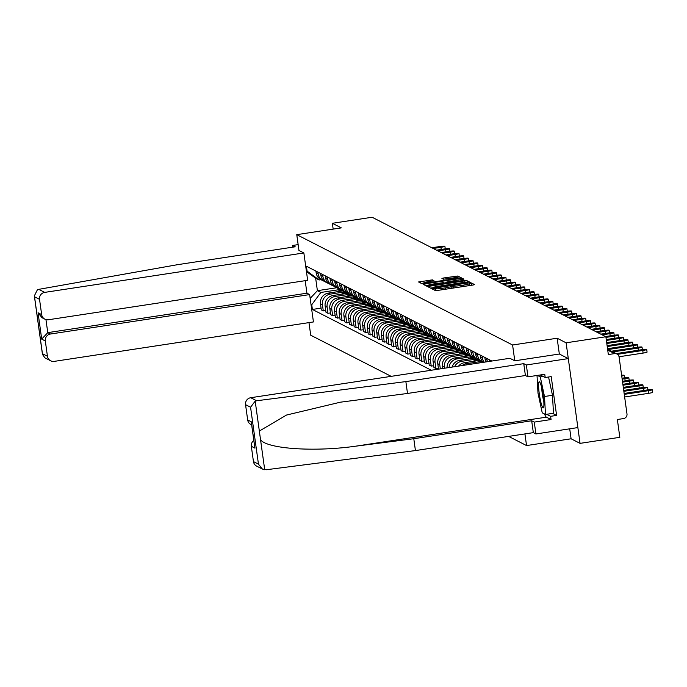 <?xml version="1.0" encoding="UTF-8"?>
<svg xmlns="http://www.w3.org/2000/svg" width="687" height="687" viewBox="0 0 687 687"><rect width="100%" height="100%" fill="white"/><g stroke="black" fill="none" stroke-linecap="round" stroke-linejoin="round"><path stroke-width="1.03" d="M433.411 288.652L432.243 288.969L435.378 290.567L437.636 290.421L472.939 285.053L474.631 284.624L471.471 283.001L469.127 283.619A6.406 0.618 -7.9 0 1 469.195 283.697A6.406 0.618 -7.9 0 1 463.802 285.062L460.857 285.509A6.406 0.618 -7.9 0 1 453.635 285.981L450.887 286.402A6.406 0.618 -7.9 0 1 450.955 286.47A6.406 0.618 -7.9 0 1 445.554 287.836L442.617 288.282A6.406 0.618 -7.9 0 1 435.395 288.755L433.411 288.652M472.089 285.182L469.419 285.251M453.849 287.956L451.179 288.025M432.424 279.884L418.572 281.962L422.076 283.765L424.334 283.619L461.329 277.823L457.817 276.019L443.596 277.986L441.913 278.415L443.424 279.197L451.617 278.149A5.359 0.515 -7.9 0 1 457.705 277.814A5.359 0.515 -7.9 0 1 453.197 278.956L429.95 282.494A5.359 0.515 -7.9 0 1 423.853 282.821A5.359 0.515 -7.9 0 1 428.37 281.687L433.935 280.665L432.424 279.884L432.578 281.043M569.712 428.817L571.095 438.787L580.06 443.364L566.105 342.804L557.14 338.227L512.588 345.003L296.767 234.653L341.327 227.878L332.362 223.292L372.122 217.247L605.874 336.759L608.338 354.552L614.539 353.616L607.729 350.13M566.105 342.804L605.874 336.759M429.444 286.23L427.778 286.685L431.264 288.463L433.514 288.317L470.509 282.52L467.005 280.717L464.747 280.863L429.444 286.23L429.633 287.638M426.67 286.118L423.166 284.315L424.849 283.886L460.153 278.51L462.411 278.364L463.923 279.154L447.915 281.756L446.232 282.185L447.246 282.709L466.001 280.21L426.67 286.118M580.06 443.364L619.829 437.318L617.355 419.517L623.547 418.572A4.079 4.028 117.1 0 0 626.991 413.943L619.09 357.025A4.079 4.028 117.1 0 0 614.539 353.616M571.095 438.787L526.543 445.562L508.62 436.4M308.97 322.615L310.722 335.222L391.161 376.347M332.362 223.292L333.169 229.115M489.556 359.859L489.762 361.345M487.427 361.697A9.386 9.257 -62.9 0 1 487.083 360.186L486.851 358.468M484.859 357.455L485.099 359.164A9.386 9.257 117.1 0 0 485.932 361.929M484.241 362.186A9.386 9.257 -62.9 0 1 482.394 357.781L482.154 356.072M480.17 355.059L480.411 356.768A9.386 9.257 117.1 0 0 483.313 362.324M482.763 362.41A9.386 9.257 -62.9 0 1 477.697 355.385L477.465 353.676M475.473 352.654L475.713 354.372A9.386 9.257 117.1 0 0 480.634 361.328L482.618 362.341M479.337 360.52A9.386 9.257 -62.9 0 1 473.008 352.981L472.768 351.272M470.784 350.258L471.024 351.967A9.386 9.257 117.1 0 0 475.945 358.923L477.929 359.936M474.648 358.116A9.386 9.257 -62.9 0 1 468.311 350.585L468.079 348.876M466.087 347.862L466.327 349.571A9.386 9.257 117.1 0 0 471.248 356.527L473.231 357.541M469.951 355.72A9.386 9.257 -62.9 0 1 463.622 348.189L463.382 346.471M461.398 345.458L461.638 347.167A9.386 9.257 117.1 0 0 466.559 354.123L468.543 355.145M465.262 353.324A9.386 9.257 -62.9 0 1 458.925 345.784L458.693 344.075M456.7 343.062L456.941 344.771A9.386 9.257 117.1 0 0 461.862 351.727L463.845 352.74M460.565 350.92A9.386 9.257 -62.9 0 1 454.236 343.388L453.995 341.671M462.145 365.544A9.386 9.257 -62.9 0 1 466.439 363.706L480.969 361.499M452.012 340.658L452.252 342.366A9.386 9.257 117.1 0 0 457.173 349.331L459.156 350.344M479.148 360.46L464.455 362.693A9.386 9.257 117.1 0 0 458.564 366.094M455.876 348.524A9.386 9.257 -62.9 0 1 449.538 340.984L449.307 339.275M454.622 366.695A9.386 9.257 -62.9 0 1 461.75 361.31L476.28 359.095M447.314 338.262L447.555 339.971A9.386 9.257 117.1 0 0 452.475 346.926L454.459 347.94M474.459 358.056L459.758 360.297A9.386 9.257 117.1 0 0 452.123 367.073M451.179 346.119A9.386 9.257 -62.9 0 1 444.85 338.588L444.609 336.879M449.083 367.536A9.386 9.257 -62.9 0 1 457.053 358.906L471.583 356.699M442.626 335.857L442.866 337.575A9.386 9.257 117.1 0 0 447.787 344.531L449.77 345.544M469.762 355.66L455.069 357.893A9.386 9.257 117.1 0 0 447.091 367.837M446.49 343.723A9.386 9.257 -62.9 0 1 440.152 336.183L439.92 334.475M444.601 368.215L444.455 367.159A9.386 9.257 -62.9 0 1 452.364 356.51L466.894 354.294M437.928 333.461L438.169 335.17A9.386 9.257 117.1 0 0 443.089 342.126L445.073 343.139M465.073 353.255L450.371 355.497A9.386 9.257 117.1 0 0 442.471 366.145L442.797 368.49M441.793 341.319A9.386 9.257 -62.9 0 1 435.464 333.788L435.223 332.079M440.333 368.867L439.757 364.763A9.386 9.257 -62.9 0 1 447.666 354.114L462.196 351.899M433.239 331.065L433.48 332.774A9.386 9.257 117.1 0 0 438.4 339.73L440.384 340.743M460.376 350.859L445.683 353.092A9.386 9.257 117.1 0 0 437.774 363.749L438.521 369.142M437.104 338.923A9.386 9.257 -62.9 0 1 430.766 331.392L430.534 329.674M438.383 368.12L435.919 368.498L435.069 362.358A9.386 9.257 -62.9 0 1 442.978 351.71L457.508 349.503M428.542 328.661L428.782 330.37A9.386 9.257 117.1 0 0 433.703 337.326L435.687 338.348M455.687 348.455L440.985 350.696A9.386 9.257 117.1 0 0 433.085 361.345L433.935 367.476L435.919 368.498M432.406 336.527A9.386 9.257 -62.9 0 1 426.077 328.987L425.837 327.278M433.686 365.724L431.221 366.094L430.371 359.962A9.386 9.257 -62.9 0 1 438.28 349.314L452.81 347.098M423.853 326.265L424.094 327.974A9.386 9.257 117.1 0 0 429.014 334.93L430.998 335.943M450.99 346.059L436.297 348.292A9.386 9.257 117.1 0 0 428.387 358.949L429.238 365.08L431.221 366.094M427.718 334.122A9.386 9.257 -62.9 0 1 421.38 326.591L421.148 324.882M428.997 363.32L426.533 363.698L425.682 357.558A9.386 9.257 -62.9 0 1 433.591 346.909L448.122 344.702M419.156 323.86L419.396 325.578A9.386 9.257 117.1 0 0 424.317 332.534L426.301 333.547M446.301 343.663L431.599 345.896A9.386 9.257 117.1 0 0 423.699 356.544L424.549 362.684L426.533 363.698M423.02 331.727A9.386 9.257 -62.9 0 1 416.691 324.187L416.451 322.478M424.3 360.924L421.835 361.293L420.985 355.162A9.386 9.257 -62.9 0 1 428.894 344.513L443.424 342.298M414.467 321.464L414.708 323.173A9.386 9.257 117.1 0 0 419.628 330.129L421.612 331.143M441.604 341.259L426.91 343.5A9.386 9.257 117.1 0 0 419.001 354.149L419.851 360.28L421.835 361.293M418.331 329.322A9.386 9.257 -62.9 0 1 411.994 321.791L411.762 320.082M419.611 358.52L417.146 358.897L416.296 352.766A9.386 9.257 -62.9 0 1 424.205 342.109L438.735 339.902M409.77 319.069L410.01 320.777A9.386 9.257 117.1 0 0 414.931 327.733L416.915 328.747M436.915 338.863L422.213 341.096A9.386 9.257 117.1 0 0 414.313 351.744L415.163 357.884L417.146 358.897M413.634 326.926A9.386 9.257 -62.9 0 1 407.305 319.395L407.065 317.677M414.914 356.124L412.449 356.501L411.599 350.361A9.386 9.257 -62.9 0 1 419.508 339.713L434.038 337.506M405.081 316.664L405.321 318.373A9.386 9.257 117.1 0 0 410.242 325.329L412.226 326.351M432.217 336.458L417.524 338.7A9.386 9.257 117.1 0 0 409.615 349.348L410.465 355.48L412.449 356.501M408.945 324.522A9.386 9.257 -62.9 0 1 402.608 316.99L402.376 315.281M410.225 353.719L407.76 354.097L406.91 347.966A9.386 9.257 -62.9 0 1 414.819 337.317L429.349 335.101M400.384 314.268L400.624 315.977A9.386 9.257 117.1 0 0 405.545 322.933L407.528 323.946M427.529 334.062L412.827 336.295A9.386 9.257 117.1 0 0 404.926 346.952L405.777 353.084L407.76 354.097M404.248 322.126A9.386 9.257 -62.9 0 1 397.919 314.594L397.679 312.877M405.528 351.323L403.063 351.701L402.213 345.561A9.386 9.257 -62.9 0 1 410.122 334.913L424.652 332.706M395.695 311.864L395.935 313.573A9.386 9.257 117.1 0 0 400.856 320.528L402.84 321.55M422.831 331.666L408.138 333.899A9.386 9.257 117.1 0 0 400.229 344.548L401.079 350.679L403.063 351.701M399.559 319.73A9.386 9.257 -62.9 0 1 393.222 312.19L392.99 310.481M400.839 348.927L398.374 349.297L397.524 343.165A9.386 9.257 -62.9 0 1 405.433 332.517L419.963 330.301M390.997 309.468L391.238 311.177A9.386 9.257 117.1 0 0 396.159 318.133L398.142 319.146M418.143 329.262L403.441 331.503A9.386 9.257 117.1 0 0 395.54 342.152L396.39 348.283L398.374 349.297M394.862 317.325A9.386 9.257 -62.9 0 1 388.533 309.794L388.292 308.085M396.141 346.523L393.677 346.901L392.827 340.769A9.386 9.257 -62.9 0 1 400.736 330.112L415.266 327.905M386.309 307.063L386.549 308.781A9.386 9.257 117.1 0 0 391.47 315.737L393.453 316.75M413.445 326.866L398.752 329.099A9.386 9.257 117.1 0 0 390.843 339.747L391.693 345.887L393.677 346.901M390.173 314.929A9.386 9.257 -62.9 0 1 383.835 307.39L383.604 305.681M391.453 344.127L388.988 344.496L388.138 338.365A9.386 9.257 -62.9 0 1 396.047 327.716L410.577 325.501M381.611 304.667L381.852 306.376A9.386 9.257 117.1 0 0 386.772 313.332L388.756 314.345M408.756 324.462L394.055 326.703A9.386 9.257 117.1 0 0 386.154 337.351L387.004 343.483L388.988 344.496M385.476 312.525A9.386 9.257 -62.9 0 1 379.147 304.994L378.906 303.285M386.755 341.722L384.291 342.1L383.44 335.969A9.386 9.257 -62.9 0 1 391.35 325.32L405.88 323.105M376.923 302.271L377.163 303.98A9.386 9.257 117.1 0 0 382.084 310.936L384.067 311.95M404.059 322.066L389.366 324.298A9.386 9.257 117.1 0 0 381.457 334.947L382.307 341.087L384.291 342.1M380.787 310.129A9.386 9.257 -62.9 0 1 374.449 302.598L374.217 300.88M382.066 339.326L379.602 339.704L378.752 333.564A9.386 9.257 -62.9 0 1 386.661 322.916L401.191 320.709M372.225 299.867L372.466 301.576A9.386 9.257 117.1 0 0 377.386 308.532L379.37 309.554M399.37 319.661L384.668 321.902A9.386 9.257 117.1 0 0 376.768 332.551L377.618 338.682L379.602 339.704M376.09 307.733A9.386 9.257 -62.9 0 1 369.761 300.193L369.52 298.484M377.369 336.931L374.904 337.3L374.054 331.168A9.386 9.257 -62.9 0 1 381.963 320.52L396.493 318.304M367.536 297.471L367.777 299.18A9.386 9.257 117.1 0 0 372.697 306.136L374.681 307.149M394.673 317.265L379.98 319.498A9.386 9.257 117.1 0 0 372.071 330.155L372.921 336.287L374.904 337.3M371.401 305.329A9.386 9.257 -62.9 0 1 365.063 297.797L364.831 296.088M372.68 334.526L370.216 334.904L369.366 328.764A9.386 9.257 -62.9 0 1 377.275 318.115L391.805 315.908M362.839 295.067L363.079 296.784A9.386 9.257 117.1 0 0 368 303.74L369.984 304.753M389.984 314.869L375.282 317.102A9.386 9.257 117.1 0 0 367.382 327.751L368.232 333.891L370.216 334.904M366.703 302.933A9.386 9.257 -62.9 0 1 360.374 295.393L360.134 293.684M367.983 332.13L365.518 332.499L364.668 326.368A9.386 9.257 -62.9 0 1 372.577 315.719L387.107 313.504M358.15 292.671L358.391 294.38A9.386 9.257 117.1 0 0 363.311 301.335L365.295 302.349M385.287 312.465L370.594 314.706A9.386 9.257 117.1 0 0 362.684 325.355L363.535 331.486L365.518 332.499M362.015 300.528A9.386 9.257 -62.9 0 1 355.677 292.997L355.445 291.288M363.294 329.726L360.83 330.103L359.979 323.972A9.386 9.257 -62.9 0 1 367.888 313.315L382.419 311.108M353.453 290.266L353.693 291.984A9.386 9.257 117.1 0 0 358.614 298.939L360.598 299.953M380.598 310.069L365.896 312.302A9.386 9.257 117.1 0 0 357.996 322.95L358.846 329.09L360.83 330.103M357.317 298.132A9.386 9.257 -62.9 0 1 350.988 290.592L350.748 288.883M358.597 327.33L356.132 327.699L355.282 321.568A9.386 9.257 -62.9 0 1 363.191 310.919L377.721 308.703M348.764 287.87L349.005 289.579A9.386 9.257 117.1 0 0 353.925 296.535L355.909 297.557M375.901 307.664L361.207 309.906A9.386 9.257 117.1 0 0 353.298 320.554L354.149 326.686L356.132 327.699M352.629 295.728A9.386 9.257 -62.9 0 1 346.291 288.197L346.059 286.488M353.908 324.925L351.443 325.303L350.593 319.172A9.386 9.257 -62.9 0 1 358.502 308.523L373.032 306.308M344.067 285.474L344.307 287.183A9.386 9.257 117.1 0 0 349.228 294.139L351.212 295.152M371.212 305.268L356.51 307.501A9.386 9.257 117.1 0 0 348.61 318.158L349.46 324.29L351.443 325.303M347.931 293.332A9.386 9.257 -62.9 0 1 341.602 285.801L341.362 284.083M349.211 322.529L346.746 322.907L345.896 316.767A9.386 9.257 -62.9 0 1 353.805 306.119L368.335 303.912M339.378 283.07L339.618 284.779A9.386 9.257 117.1 0 0 344.539 291.735L346.523 292.756M366.514 302.873L351.821 305.105A9.386 9.257 117.1 0 0 343.912 315.754L344.762 321.885L346.746 322.907M343.242 290.936A9.386 9.257 -62.9 0 1 336.905 283.396L336.673 281.687M344.522 320.133L342.057 320.503L341.207 314.371A9.386 9.257 -62.9 0 1 349.116 303.723L363.646 301.507M334.681 280.674L334.921 282.383A9.386 9.257 117.1 0 0 339.842 289.339L341.825 290.352M361.826 300.468L347.124 302.709A9.386 9.257 117.1 0 0 339.223 313.358L340.074 319.489L342.057 320.503M338.545 288.531A9.386 9.257 -62.9 0 1 332.216 281L331.976 279.291M339.825 317.729L337.36 318.107L336.51 311.975A9.386 9.257 -62.9 0 1 344.419 301.318L358.949 299.111M329.992 278.269L330.232 279.987A9.386 9.257 117.1 0 0 335.153 286.943L337.137 287.956M357.128 298.072L342.435 300.305A9.386 9.257 117.1 0 0 334.526 310.953L335.376 317.093L337.36 318.107M333.856 286.135A9.386 9.257 -62.9 0 1 327.519 278.596L327.287 276.887M335.136 315.333L332.671 315.702L331.821 309.571A9.386 9.257 -62.9 0 1 339.73 298.922L354.26 296.707M325.295 275.873L325.535 277.582A9.386 9.257 117.1 0 0 330.456 284.538L332.439 285.552M352.44 295.668L337.738 297.909A9.386 9.257 117.1 0 0 329.837 308.557L330.687 314.689L332.671 315.702M329.159 283.731A9.386 9.257 -62.9 0 1 322.83 276.2L322.589 274.491M330.438 312.928L327.974 313.306L327.124 307.175A9.386 9.257 -62.9 0 1 335.033 296.518L349.563 294.311M320.606 273.478L320.846 275.186A9.386 9.257 117.1 0 0 325.767 282.142L327.751 283.156M347.742 293.272L333.049 295.504A9.386 9.257 117.1 0 0 325.14 306.153L325.99 312.293L327.974 313.306M324.47 281.335A9.386 9.257 -62.9 0 1 318.133 273.804L317.901 272.086M325.75 310.533L323.285 310.91L322.435 304.77A9.386 9.257 -62.9 0 1 330.344 294.122L344.874 291.915M315.908 271.073L316.149 272.782A9.386 9.257 117.1 0 0 321.069 279.738L323.053 280.76M343.053 290.867L328.352 293.109A9.386 9.257 117.1 0 0 320.451 303.757L321.301 309.889L323.285 310.91M320.992 279.695L319.12 279.987L315.659 278.218L317.394 290.687L320.855 292.456L311.743 304.727L312.396 309.451L431.299 370.241M311.743 304.727L310.988 304.341M306.299 270.549L319.12 279.987M491.849 361.027L306.393 266.212L307.055 270.936M296.767 234.653L298.957 250.446M512.588 345.003L514.778 360.795M524.92 433.918L526.543 445.562M557.14 338.227L559.338 354.028L514.803 360.804L509.874 358.288L250.712 397.721L256.646 400.761L255.186 401.122L250.566 407.228L245.551 404.669A6.123 6.037 -62.9 0 1 250.712 397.721M336.716 287.741L317.394 290.687L310.163 298.416M320.855 292.456L340.177 289.51M321.052 308.128L312.396 309.451M315.659 278.218L306.436 271.554M433.205 287.716L430.577 288.111M467.967 283.078L467.469 283.147M433.686 287.879L466.988 282.529A6.406 0.618 -7.9 0 0 459.766 283.001L438.581 286.221A6.406 0.618 -7.9 0 0 433.179 287.587A6.406 0.618 -7.9 0 0 433.257 287.664L433.737 288.282M425.983 285.766L428.576 285.371M444.223 282.992L446.301 282.675M433.059 284.014A5.359 0.515 -7.9 0 0 428.542 285.157A5.359 0.515 -7.9 0 0 434.639 284.822L442.832 283.576L444.515 283.156L443.51 282.623L433.059 284.014M458.779 278.381L457.731 277.995M423.888 283.044L421.389 283.422M624.268 394.364L648.33 390.697A4.689 0.447 -7.9 0 0 652.289 389.701A4.689 0.447 -7.9 0 0 646.948 389.993L624.148 393.462M652.289 389.701L652.65 392.32A4.689 0.447 172.1 0 1 648.691 393.316L624.638 396.974M617.476 354.32L642.749 350.473A4.689 0.447 -7.9 0 0 646.707 349.477L647.068 352.096A4.689 0.447 172.1 0 1 643.109 353.092L619.047 356.751M646.707 349.477A4.689 0.447 -7.9 0 0 641.366 349.769L616.17 353.599M623.848 391.315L643.642 388.301A4.689 0.447 -7.9 0 0 647.592 387.305A4.689 0.447 -7.9 0 0 642.259 387.597L623.727 390.414M623.427 388.267L638.944 385.905A4.689 0.447 -7.9 0 0 642.903 384.9A4.689 0.447 -7.9 0 0 637.562 385.192L623.298 387.365M552.631 413.385L556.599 415.412L551.214 376.596L545.212 377.507L544.765 374.295L527.985 376.845L525.4 375.523L407.503 393.462L340.409 402.187L286.505 415.051L259.343 431.058L260.553 439.817C267.329 448.92 314.723 452.072 355.814 446.164L413.789 438.718L531.678 420.779L534.263 422.101L551.051 419.542L546.388 417.164A22.946 3.1 81.3 0 1 544.542 413.995M407.503 393.462L405.862 381.594L523.752 363.655L526.336 364.977L568.304 358.597L559.364 354.028M256.646 400.761L405.862 381.594M527.985 376.845L526.336 364.977M525.4 375.523L523.752 363.655M253.451 461.587L258.458 464.146L262.408 469.058L256.663 466.121A6.123 6.037 -62.9 0 1 253.451 461.587L251.33 446.301A6.123 6.037 -62.9 0 1 253.812 440.453M556.599 415.412L550.605 416.331L551.051 419.542M262.408 469.058L266.221 469.745L415.429 450.578L533.327 432.638L535.912 433.961L534.263 422.101M535.912 433.961L577.87 427.58L568.304 358.597M533.327 432.638L531.678 420.779M415.429 450.578L413.789 438.718M251.657 424.884L250.884 424.489A6.123 6.037 -62.9 0 1 247.672 419.955L245.551 404.669M545.212 377.507L540.265 374.982M546.637 414.295L550.605 416.331M254.697 446.361L254.937 448.147L251.33 446.301M247.672 419.955L251.287 421.801L251.485 423.261M303.86 252.953L44.698 292.387A6.123 6.037 117.1 0 0 39.537 299.334L41.658 314.62A6.123 6.037 117.1 0 0 48.494 319.738L307.656 280.305L303.86 252.953L298.922 250.429M39.537 299.334L34.53 296.775L34.35 295.882L37.399 289.777L38.755 289.356L177.28 264.727L295.178 246.788L292.585 245.465L292.825 247.148M292.585 245.465L298.149 244.624M45.316 340.967L47.437 356.252A6.123 6.037 117.1 0 0 54.273 361.371L313.435 321.937L309.639 294.586L50.477 334.019A6.123 6.037 117.1 0 0 45.316 340.967L41.709 339.12L47.764 332.637L306.926 293.203L305.191 280.682M306.926 293.203L309.639 294.586M44.87 319.154L41.993 317.686L38.051 312.774L41.658 314.62M50.649 360.787L44.904 357.85L42.474 354.44L42.431 353.693L47.437 356.252M543.202 395.841A13.259 1.795 -98.7 0 0 539.724 382.041A13.259 1.795 -98.7 0 0 539.295 393.84A13.259 1.795 -98.7 0 0 543.606 407.511A13.259 1.795 -98.7 0 0 543.202 395.841M541.785 388.069A9.077 1.228 -98.7 0 0 542.275 393.797A9.077 1.228 -98.7 0 0 543.778 401.148M548.544 377L552.485 395.283L553.473 413.256L545.478 414.476L542.232 412.81L537.998 393.179L537.028 375.471M537.423 375.411L540.265 376.862L544.499 396.502L545.478 414.476M543.108 376.433L540.265 376.862M552.485 395.283L544.499 396.502M612.856 351.907L638.06 348.077A4.689 0.447 -7.9 0 0 642.01 347.081A4.689 0.447 -7.9 0 0 636.677 347.373L611.473 351.203M608.167 349.511L633.362 345.681A4.689 0.447 -7.9 0 0 637.321 344.676A4.689 0.447 -7.9 0 0 631.98 344.968L607.531 348.687M623.006 385.209L634.256 383.501A4.689 0.447 -7.9 0 0 638.206 382.504A4.689 0.447 -7.9 0 0 632.873 382.796L622.877 384.316M622.577 382.161L629.558 381.105A4.689 0.447 -7.9 0 0 633.517 380.1A4.689 0.447 -7.9 0 0 628.176 380.392L622.456 381.268M622.156 379.112L624.869 378.7A4.689 0.447 -7.9 0 0 628.82 377.704A4.689 0.447 -7.9 0 0 623.487 377.996L622.027 378.219M607.231 346.54L628.674 343.277A4.689 0.447 -7.9 0 0 632.624 342.281A4.689 0.447 -7.9 0 0 627.291 342.573L607.102 345.638M606.81 343.491L623.976 340.881A4.689 0.447 -7.9 0 0 627.935 339.876A4.689 0.447 -7.9 0 0 622.594 340.168L606.681 342.59M606.381 340.443L619.288 338.476A4.689 0.447 -7.9 0 0 623.238 337.48A4.689 0.447 -7.9 0 0 617.905 337.772L606.26 339.541M605.96 337.394L614.59 336.08A4.689 0.447 -7.9 0 0 618.549 335.084A4.689 0.447 -7.9 0 0 613.208 335.368L605.47 336.553M602.156 334.861L609.901 333.676A4.689 0.447 -7.9 0 0 613.852 332.68A4.689 0.447 -7.9 0 0 608.519 332.972L600.773 334.148M597.467 332.456L605.204 331.28A4.689 0.447 -7.9 0 0 609.163 330.284A4.689 0.447 -7.9 0 0 603.821 330.576L596.084 331.752M592.769 330.061L600.515 328.884A4.689 0.447 -7.9 0 0 604.466 327.879A4.689 0.447 -7.9 0 0 599.133 328.171L591.387 329.348M588.081 327.656L595.818 326.48A4.689 0.447 -7.9 0 0 599.777 325.483A4.689 0.447 -7.9 0 0 594.435 325.775L586.698 326.952M583.383 325.26L591.129 324.084A4.689 0.447 -7.9 0 0 595.079 323.079A4.689 0.447 -7.9 0 0 589.747 323.371L582.001 324.556M578.694 322.856L586.432 321.679A4.689 0.447 -7.9 0 0 590.391 320.683A4.689 0.447 -7.9 0 0 585.049 320.975L577.312 322.151M573.997 320.46L581.743 319.283A4.689 0.447 -7.9 0 0 585.693 318.287A4.689 0.447 -7.9 0 0 580.36 318.579L572.615 319.756M569.308 318.064L577.046 316.879A4.689 0.447 -7.9 0 0 581.004 315.883A4.689 0.447 -7.9 0 0 575.663 316.175L567.926 317.351M564.611 315.659L572.357 314.483A4.689 0.447 -7.9 0 0 576.307 313.487A4.689 0.447 -7.9 0 0 570.974 313.779L563.228 314.955M559.922 313.263L567.66 312.087A4.689 0.447 -7.9 0 0 571.618 311.082A4.689 0.447 -7.9 0 0 566.277 311.374L558.54 312.551M555.225 310.859L562.971 309.682A4.689 0.447 -7.9 0 0 566.921 308.686A4.689 0.447 -7.9 0 0 561.588 308.978L553.842 310.155M550.536 308.463L558.273 307.287A4.689 0.447 -7.9 0 0 562.232 306.29A4.689 0.447 -7.9 0 0 556.891 306.574L549.153 307.759M545.839 306.067L553.585 304.882A4.689 0.447 -7.9 0 0 557.535 303.886A4.689 0.447 -7.9 0 0 552.202 304.178L544.456 305.354M541.15 303.663L548.887 302.486A4.689 0.447 -7.9 0 0 552.846 301.49A4.689 0.447 -7.9 0 0 547.505 301.782L539.767 302.958M536.453 301.267L544.198 300.09A4.689 0.447 -7.9 0 0 548.149 299.085A4.689 0.447 -7.9 0 0 542.816 299.377L535.07 300.554M621.726 376.038A4.689 0.447 -7.9 0 0 624.131 375.308A4.689 0.447 -7.9 0 0 621.623 375.248M481.742 361.894L479.432 362.916M478.135 360.048L476.194 360.907M477.053 359.49L472.647 361.448M478.693 360.289L477.869 360.649M473.446 357.644L471.497 358.511M472.355 357.094L467.95 359.043M473.996 357.884L473.171 358.253M468.749 355.248L466.808 356.106M467.667 354.69L463.261 356.647M469.307 355.488L468.482 355.849M464.06 352.843L462.111 353.711M462.969 352.294L458.564 354.252M464.61 353.092L463.785 353.453M459.363 350.447L457.422 351.306M458.281 349.898L453.875 351.847M459.921 350.688L459.096 351.057M454.674 348.043L452.724 348.91M453.583 347.493L449.178 349.451M455.223 348.292L454.399 348.653M449.976 345.647L448.036 346.506M448.894 345.097L444.489 347.047M450.535 345.887L449.71 346.257M445.288 343.251L443.338 344.11M444.197 342.693L439.792 344.651M445.837 343.491L445.013 343.852M440.59 340.846L438.649 341.714M439.508 340.297L435.103 342.255M441.148 341.087L440.324 341.456M435.901 338.451L433.952 339.309M434.811 337.892L430.406 339.85M436.451 338.691L435.627 339.06M431.204 336.046L429.263 336.913M430.122 335.496L425.717 337.454M431.762 336.295L430.938 336.656M426.515 333.65L424.566 334.509M425.425 333.101L421.019 335.05M427.065 333.891L426.241 334.26M531.764 298.862L539.501 297.686A4.689 0.447 -7.9 0 0 543.46 296.69A4.689 0.447 -7.9 0 0 538.119 296.982L530.381 298.158M527.066 296.466L534.812 295.29A4.689 0.447 -7.9 0 0 538.763 294.285A4.689 0.447 -7.9 0 0 533.43 294.577L525.684 295.753M522.378 294.062L530.115 292.885A4.689 0.447 -7.9 0 0 534.074 291.889A4.689 0.447 -7.9 0 0 528.732 292.181L520.995 293.358M517.68 291.666L525.426 290.489A4.689 0.447 -7.9 0 0 529.376 289.493A4.689 0.447 -7.9 0 0 524.044 289.777L516.298 290.962M421.818 331.254L419.877 332.113M420.736 330.696L416.331 332.654M422.376 331.495L421.552 331.855M512.991 289.27L520.729 288.085A4.689 0.447 -7.9 0 0 524.688 287.089A4.689 0.447 -7.9 0 0 519.346 287.381L511.609 288.557M417.129 328.85L415.18 329.717M416.039 328.3L411.633 330.249M417.679 329.09L416.854 329.459M508.294 286.865L516.04 285.689A4.689 0.447 -7.9 0 0 519.99 284.693A4.689 0.447 -7.9 0 0 514.657 284.985L506.912 286.161M412.432 326.454L410.491 327.313M411.35 325.896L406.944 327.854M412.99 326.694L412.166 327.055M503.605 284.47L511.343 283.293A4.689 0.447 -7.9 0 0 515.302 282.288A4.689 0.447 -7.9 0 0 509.96 282.58L502.223 283.757M407.743 324.049L405.794 324.917M406.652 323.5L402.247 325.458M408.293 324.298L407.468 324.659M498.908 282.065L506.654 280.889A4.689 0.447 -7.9 0 0 510.604 279.892A4.689 0.447 -7.9 0 0 505.271 280.184L497.525 281.361M403.046 321.653L401.105 322.512M401.964 321.104L397.558 323.053M403.604 321.894L402.78 322.263M494.219 279.669L501.957 278.493A4.689 0.447 -7.9 0 0 505.915 277.488A4.689 0.447 -7.9 0 0 500.574 277.78L492.837 278.965M398.357 319.249L396.408 320.116M397.266 318.699L392.861 320.657M398.907 319.498L398.082 319.859M489.522 277.273L497.268 276.088A4.689 0.447 -7.9 0 0 501.218 275.092A4.689 0.447 -7.9 0 0 495.885 275.384L488.139 276.56M393.66 316.853L391.719 317.712M392.578 316.303L388.172 318.253M394.218 317.093L393.393 317.463M484.833 274.869L492.57 273.692A4.689 0.447 -7.9 0 0 496.529 272.696A4.689 0.447 -7.9 0 0 491.188 272.988L483.45 274.165M388.971 314.457L387.021 315.316M387.88 313.899L383.475 315.857M389.52 314.698L388.696 315.058M480.136 272.473L487.882 271.296A4.689 0.447 -7.9 0 0 491.832 270.292A4.689 0.447 -7.9 0 0 486.499 270.584L478.753 271.76M384.273 312.053L382.333 312.92M383.191 311.503L378.786 313.452M384.832 312.293L384.007 312.662M475.447 270.068L483.184 268.892A4.689 0.447 -7.9 0 0 487.143 267.896A4.689 0.447 -7.9 0 0 481.802 268.188L474.064 269.364M379.585 309.657L377.635 310.515M378.494 309.098L374.089 311.056M380.134 309.897L379.31 310.266M470.75 267.672L478.496 266.496A4.689 0.447 -7.9 0 0 482.446 265.491A4.689 0.447 -7.9 0 0 477.113 265.783L469.367 266.96M374.887 307.252L372.947 308.12M373.805 306.703L369.4 308.661M375.445 307.501L374.621 307.862M466.061 265.268L473.798 264.091A4.689 0.447 -7.9 0 0 477.757 263.095A4.689 0.447 -7.9 0 0 472.416 263.387L464.678 264.564M370.199 304.856L368.249 305.715M369.108 304.307L364.703 306.256M370.748 305.097L369.924 305.466M461.363 262.872L469.109 261.695A4.689 0.447 -7.9 0 0 473.06 260.699A4.689 0.447 -7.9 0 0 467.727 260.983L459.981 262.168M365.501 302.452L363.56 303.319M364.419 301.902L360.014 303.86M366.059 302.701L365.235 303.061M456.675 260.476L464.412 259.291A4.689 0.447 -7.9 0 0 468.371 258.295A4.689 0.447 -7.9 0 0 463.029 258.587L455.292 259.763M360.812 300.056L358.863 300.923M359.722 299.506L355.316 301.456M361.362 300.296L360.538 300.666M451.977 258.072L459.723 256.895A4.689 0.447 -7.9 0 0 463.673 255.899A4.689 0.447 -7.9 0 0 458.341 256.191L450.595 257.367M356.115 297.66L354.174 298.519M355.033 297.102L350.628 299.06M356.673 297.9L355.849 298.261M447.289 255.676L455.026 254.499A4.689 0.447 -7.9 0 0 458.985 253.494A4.689 0.447 -7.9 0 0 453.643 253.786L445.906 254.963M351.426 295.255L349.477 296.123M350.336 294.706L345.93 296.664M351.976 295.504L351.151 295.865M442.591 253.271L450.337 252.095A4.689 0.447 -7.9 0 0 454.287 251.098A4.689 0.447 -7.9 0 0 448.954 251.39L441.209 252.567M346.729 292.86L344.788 293.718M345.647 292.31L341.241 294.259M347.287 293.1L346.463 293.469M437.902 250.875L445.64 249.699A4.689 0.447 -7.9 0 0 449.599 248.694A4.689 0.447 -7.9 0 0 444.257 248.986L436.52 250.171M342.04 290.455L340.091 291.322M340.95 289.905L336.544 291.863M342.59 290.704L341.765 291.065M433.205 248.479L440.951 247.294A4.689 0.447 -7.9 0 0 444.901 246.298A4.689 0.447 -7.9 0 0 439.568 246.59L431.822 247.767M325.14 306.153L327.124 307.175M329.837 308.557L331.821 309.571M334.526 310.953L336.51 311.975M339.223 313.358L341.207 314.371M343.912 315.754L345.896 316.767M348.61 318.158L350.593 319.172M353.298 320.554L355.282 321.568M357.996 322.95L359.979 323.972M362.684 325.355L364.668 326.368M367.382 327.751L369.366 328.764M372.071 330.155L374.054 331.168M376.768 332.551L378.752 333.564M381.457 334.947L383.44 335.969M386.154 337.351L388.138 338.365M390.843 339.747L392.827 340.769M395.54 342.152L397.524 343.165M400.229 344.548L402.213 345.561M404.926 346.952L406.91 347.966M409.615 349.348L411.599 350.361M414.313 351.744L416.296 352.766M419.001 354.149L420.985 355.162M423.699 356.544L425.682 357.558M428.387 358.949L430.371 359.962M433.085 361.345L435.069 362.358M437.774 363.749L439.757 364.763M442.471 366.145L444.455 367.159M320.451 303.757L322.435 304.77M328.352 293.109L330.344 294.122M333.049 295.504L335.033 296.518M320.846 275.186L322.83 276.2M337.738 297.909L339.73 298.922M325.535 277.582L327.519 278.596M342.435 300.305L344.419 301.318M330.232 279.987L332.216 281M347.124 302.709L349.116 303.723M334.921 282.383L336.905 283.396M351.821 305.105L353.805 306.119M339.618 284.779L341.602 285.801M356.51 307.501L358.502 308.523M344.307 287.183L346.291 288.197M361.207 309.906L363.191 310.919M349.005 289.579L350.988 290.592M365.896 312.302L367.888 313.315M353.693 291.984L355.677 292.997M370.594 314.706L372.577 315.719M358.391 294.38L360.374 295.393M375.282 317.102L377.275 318.115M363.079 296.784L365.063 297.797M379.98 319.498L381.963 320.52M367.777 299.18L369.761 300.193M384.668 321.902L386.661 322.916M372.466 301.576L374.449 302.598M389.366 324.298L391.35 325.32M377.163 303.98L379.147 304.994M394.055 326.703L396.047 327.716M381.852 306.376L383.835 307.39M398.752 329.099L400.736 330.112M386.549 308.781L388.533 309.794M403.441 331.503L405.433 332.517M391.238 311.177L393.222 312.19M408.138 333.899L410.122 334.913M395.935 313.573L397.919 314.594M412.827 336.295L414.819 337.317M400.624 315.977L402.608 316.99M417.524 338.7L419.508 339.713M405.321 318.373L407.305 319.395M422.213 341.096L424.205 342.109M410.01 320.777L411.994 321.791M426.91 343.5L428.894 344.513M414.708 323.173L416.691 324.187M431.599 345.896L433.591 346.909M419.396 325.578L421.38 326.591M436.297 348.292L438.28 349.314M424.094 327.974L426.077 328.987M440.985 350.696L442.978 351.71M428.782 330.37L430.766 331.392M445.683 353.092L447.666 354.114M433.48 332.774L435.464 333.788M450.371 355.497L452.364 356.51M438.169 335.17L440.152 336.183M455.069 357.893L457.053 358.906M442.866 337.575L444.85 338.588M459.758 360.297L461.75 361.31M447.555 339.971L449.538 340.984M464.455 362.693L466.439 363.706M452.252 342.366L454.236 343.388M456.941 344.771L458.925 345.784M461.638 347.167L463.622 348.189M466.327 349.571L468.311 350.585M471.024 351.967L473.008 352.981M475.713 354.372L477.697 355.385M480.411 356.768L482.394 357.781M485.099 359.164L487.083 360.186M316.149 272.782L318.133 273.804M435.652 290.61L435.395 288.755M442.806 289.639L442.617 288.282M445.743 289.193L445.554 287.836M453.506 287.784L453.231 285.775M453.909 287.947L453.635 285.981M461.046 286.865L460.857 285.509M463.983 286.41L463.802 285.062M471.746 285.011L471.471 283.001M435.257 290.507L434.991 288.549M464.962 282.434L464.747 280.863M467.272 282.675L467.005 280.717M433.351 288.342L433.257 287.664M425.047 285.285L424.849 283.886M460.342 279.867L460.153 278.51M462.574 279.523L462.411 278.364M446.404 283.31L446.249 282.202L446.387 283.31M447.306 283.173L447.246 282.709M443.768 279.231L443.596 277.986M455.773 277.685L455.567 276.165M458.1 278.029L457.817 276.019M420.453 282.941L420.255 281.541M430.354 281.387L430.165 280.03M648.691 393.316L648.33 390.697M642.749 350.473L643.109 353.092M643.934 390.448L643.642 388.301M639.245 388.052L638.944 385.905M255.186 401.122L259.343 431.058M260.553 439.817L264.71 469.753M258.458 464.146L250.566 407.228M251.287 421.801L254.937 448.147M546.388 417.164L355.814 446.164M34.53 296.775L42.431 353.693M41.709 339.12L38.051 312.774M38.755 289.356L44.698 292.387M45.952 319.584L47.764 332.637L50.477 334.019M638.06 348.077L638.352 350.224M633.362 345.681L633.663 347.828M634.548 385.647L634.256 383.501M629.859 383.252L629.558 381.105M625.161 380.856L624.869 378.7M628.674 343.277L628.966 345.424M623.976 340.881L624.277 343.028M619.288 338.476L619.58 340.632M614.59 336.08L614.891 338.227M609.901 333.676L610.193 335.831M605.204 331.28L605.505 333.427M600.515 328.884L600.807 331.031M595.818 326.48L596.118 328.635M591.129 324.084L591.421 326.231M586.432 321.679L586.732 323.835M581.743 319.283L582.035 321.43M577.046 316.879L577.346 319.034M572.357 314.483L572.649 316.63M567.66 312.087L567.96 314.234M562.971 309.682L563.263 311.838M558.273 307.287L558.574 309.433M553.585 304.882L553.877 307.037M548.887 302.486L549.188 304.633M544.198 300.09L544.49 302.237M539.501 297.686L539.802 299.841M534.812 295.29L535.104 297.437M530.115 292.885L530.416 295.041M525.426 290.489L525.718 292.636M520.729 288.085L521.029 290.24M516.04 285.689L516.332 287.836M511.343 283.293L511.643 285.44M506.654 280.889L506.946 283.044M501.957 278.493L502.257 280.639M497.268 276.088L497.56 278.244M492.57 273.692L492.871 275.839M487.882 271.296L488.174 273.443M483.184 268.892L483.485 271.039M478.496 266.496L478.787 268.643M473.798 264.091L474.099 266.247M469.109 261.695L469.401 263.842M464.412 259.291L464.713 261.446M459.723 256.895L460.015 259.042M455.026 254.499L455.326 256.646M450.337 252.095L450.629 254.25M445.64 249.699L445.94 251.846M440.951 247.294L441.243 249.45M607.6 349.219L616.952 354.003M451.222 288.36L450.955 286.47M469.461 285.577L469.195 283.697M433.291 288.351L433.179 287.587M428.662 286.007L428.542 285.157M423.973 283.671L423.853 282.821M457.808 278.527L457.705 277.814M647.944 389.847L647.592 387.305M643.255 387.451L642.903 384.9M251.33 422.548L254.757 447.254M34.35 295.882L42.474 354.44M642.01 347.081L642.362 349.623M637.321 344.676L637.673 347.227M638.558 385.055L638.206 382.504M633.869 382.65L633.517 380.1M629.172 380.255L628.82 377.704M632.624 342.281L632.976 344.831M627.935 339.876L628.287 342.427M623.238 337.48L623.59 340.031M618.549 335.084L618.901 337.626M613.852 332.68L614.204 335.23M609.163 330.284L609.515 332.834M604.466 327.879L604.818 330.43M599.777 325.483L600.129 328.034M595.079 323.079L595.431 325.629M590.391 320.683L590.743 323.233M585.693 318.287L586.045 320.829M581.004 315.883L581.357 318.433M576.307 313.487L576.659 316.037M571.618 311.082L571.97 313.633M566.921 308.686L567.273 311.237M562.232 306.29L562.584 308.832M557.535 303.886L557.887 306.436M552.846 301.49L553.198 304.04M548.149 299.085L548.501 301.636M624.483 377.85L624.131 375.308M543.46 296.69L543.812 299.24M538.763 294.285L539.115 296.836M534.074 291.889L534.426 294.44M529.376 289.493L529.729 292.035M524.688 287.089L525.04 289.639M519.99 284.693L520.342 287.243M515.302 282.288L515.654 284.839M510.604 279.892L510.956 282.443M505.915 277.488L506.267 280.038M501.218 275.092L501.579 277.642M496.529 272.696L496.881 275.238M491.832 270.292L492.193 272.842M487.143 267.896L487.495 270.446M482.446 265.491L482.806 268.042M477.757 263.095L478.109 265.646M473.06 260.699L473.42 263.241M468.371 258.295L468.723 260.845M463.673 255.899L464.034 258.449M458.985 253.494L459.337 256.045M454.287 251.098L454.648 253.649M449.599 248.694L449.951 251.244M444.901 246.298L445.262 248.849"/></g></svg>
